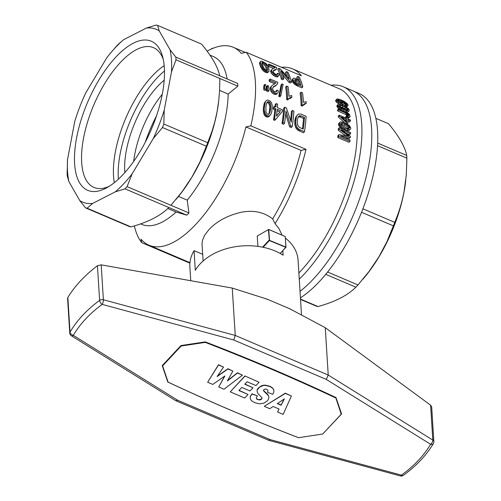 <?xml version="1.0" encoding="UTF-8"?>
<svg xmlns="http://www.w3.org/2000/svg" width="501" height="501" viewBox="0 0 501 501"><rect width="100%" height="100%" fill="white"/><g stroke="black" fill="none" stroke-linecap="round" stroke-linejoin="round"><path stroke-width="0.75" d="M301.521 315.148L298.064 260.107A54.208 37.318 176.4 0 0 285.401 238.088M282.833 250.782L283.109 255.197A54.208 37.318 176.4 0 0 195.29 270.277L194.056 250.657A54.208 37.318 176.4 0 0 189.866 266.901L190.737 280.717M290.661 309.418A55.899 38.489 176.4 0 0 289.872 308.829L267.152 299.153A55.899 38.489 176.4 0 0 265.737 298.872M67.848 297.444L70.021 332.113A3.388 2.33 -3.6 0 0 69.771 333.115L67.585 298.396L67.848 297.444C74.868 285.958 84.732 275.381 97.438 265.718L101.196 264.86L232.264 288.069L267.152 299.153M101.196 264.86L103.388 299.761L235.238 335.438L232.264 288.069M298.515 437.667L298.515 437.686A1823.358 1255.368 -3.6 0 1 167.797 382.012L167.735 380.985M322.832 433.872L341.582 413.964L336.002 397.569A1823.358 1255.368 176.4 0 0 205.285 341.895L180.961 345.552L162.218 365.617L167.797 382.012M320.433 434.386L322.838 434.023M194.056 250.657L202.698 254.339L203.118 260.996M289.872 308.829L325.255 327.679L430.616 405.19L432.801 440.085A3.388 1.766 121.9 0 1 430.628 444.306A3.388 2.217 -149 0 0 433.378 443.598A3.388 3.388 0 0 0 433.853 441.644A3.388 2.33 -3.6 0 0 432.801 440.085L328.23 375.042L326.264 379.401L430.628 444.306A136.36 93.881 176.4 0 1 401.439 475.13L270.039 439.577L268.743 440.323L175.763 400.712L71.361 335.783A3.388 1.766 -58.1 0 0 73.303 335.357A3.388 2.229 30.5 0 1 70.021 332.113A139.748 96.217 176.4 0 1 99.611 300.387A3.388 1.672 53.8 0 0 102.179 304.395L233.76 340.004L326.264 379.401M97.438 265.718L99.611 300.387A3.388 2.33 -3.6 0 1 103.388 299.761A3.388 1.083 105.1 0 1 102.179 304.395A136.36 93.881 176.4 0 0 73.303 335.357L177.529 400.18L175.864 400.762M433.853 441.644L431.674 406.937L430.616 405.19M400.399 475.95A3.388 3.388 0 0 0 403.267 475.424A3.388 1.66 -125.8 0 1 401.439 475.13A3.388 1.083 -74.9 0 1 400.399 475.95L268.805 440.341M325.255 327.679L328.23 375.042L235.238 335.438L233.76 340.004M181.13 345.527L181.162 346.022L162.606 365.88L162.568 365.242M335.676 397.412L341.225 414.189L322.669 434.048L298.571 437.686A1845.008 1270.279 -3.6 0 1 168.123 382.131L162.606 365.88M205.228 341.901L205.26 342.383A1845.008 1270.279 176.4 0 1 335.708 397.938M341.225 414.189L341.131 412.718L335.989 397.562M181.162 346.022L205.26 342.383M224.636 376.126L218.749 386.966L224.886 375.95L212.8 384.43L207.658 382.244L218.517 364.953L223.521 367.083L217.096 376.595L227.986 368.987L232.859 371.059L227.373 380.979L237.455 373.02L242.459 375.149L224.022 389.214L218.749 386.966M223.521 367.083L218.505 364.709L207.658 382.244M232.859 371.059L227.974 368.742L217.421 376.113M242.459 375.149L237.443 372.775L227.623 380.522M267.979 390.479L267.565 392.402L268.004 390.517L266.707 389.271L265.004 389.064L263.445 390.129L263.814 391.149L268.292 395.471L268.812 396.729L268.837 398.12L267.572 400.687L263.977 403.123L259.675 403.881L254.903 402.71L251.464 400.725L250.199 398.639L250.35 396.454L252.022 394.062L257.37 395.821L256.299 397.781L256.55 398.928L257.79 399.623L259.894 400.005L261.61 399.178L262.104 397.838L258.04 393.692L257.182 391.776L257.119 390.022L259.637 387.123L263.2 385.538L265.242 385.369L270.014 386.54L272.506 388.118L273.865 389.903L273.834 391.964L272.801 394.281L267.565 392.402M268.812 396.729L268.273 395.226L266.939 393.617L263.401 390.423M257.37 395.821L252.003 393.817L250.331 396.21L250.199 398.639M262.054 397.75L261.591 398.934L258.716 399.785L256.537 398.677L256.318 397.706M273.865 389.903L272.494 387.874L270.001 386.296L265.229 385.125L263.182 385.288L261.315 385.876L258.447 387.931L257.101 389.778L257.182 391.776M239.027 390.36L248.064 394.45L244.72 398.026L230.247 391.863L244.883 375.944L259.098 382.238L255.986 385.57L247.056 381.768L244.751 384.236L252.999 387.749L244.908 384.067M291.425 396.003L285.326 393.166L264.453 406.192L285.338 393.41L291.425 396.003L283.134 414.39L277.592 412.029L279.063 409.029L273.114 406.499L269.745 408.684L264.465 406.436M278.951 408.985L277.592 412.029M284.173 399.021L281.08 404.99L277.529 403.48M284.393 398.877L277.31 403.624L281.099 405.24L284.393 398.877M244.883 375.944L259.098 382.238M230.247 391.863L244.895 376.188M252.999 387.749L249.999 390.962L241.751 387.442L238.864 390.529L248.064 394.45M300.03 291.344A114.341 48.866 -66.9 0 0 365.254 180.554A114.341 48.866 -66.9 0 0 353.105 90.957A114.341 48.866 -66.9 0 1 365.254 180.554A114.341 48.866 -66.9 0 1 300.03 291.344M300.437 297.857A114.341 48.866 -66.9 0 0 369.932 187.837A114.341 48.866 -66.9 0 0 359.092 93.505L343.241 86.761A114.341 48.866 -66.9 0 0 339.49 85.565A114.341 48.866 -66.9 0 0 331.055 85.251M362.899 208.811L394.725 222.363C398.859 212.687 401.971 202.454 404.063 191.651L406.28 175.15L406.893 158.166A98.246 41.984 -66.9 0 0 406.724 155.442C404.965 146.705 398.902 136.14 388.532 123.734L375.831 118.33M361.534 212.299L393.373 225.863A98.246 41.984 -66.9 0 0 394.725 222.363M327.616 272.024L357.971 284.95L369.181 271.285L378.925 256.794L386.979 241.582L393.373 225.863M325.738 274.335L355.892 287.179A98.246 41.984 -66.9 0 0 357.971 284.95M300.512 299.097L317.991 306.543C334.931 301.921 347.562 295.465 355.892 287.179M300.537 299.435L316.4 306.192A98.246 41.984 -66.9 0 0 317.991 306.543M405.804 180.047L405.678 181.174A90.456 38.658 113.1 0 1 404.013 192.133A90.456 38.658 113.1 0 1 364.972 276.746L362.956 279.17M377.654 143.061L406.724 155.442M377.529 145.659L406.893 158.166M189.904 263.169L141.72 242.647A110.953 47.413 -66.9 0 1 135.045 228.638L134.293 225.926M213.044 48.29L212.743 48.159A110.953 47.413 -66.9 0 0 211.666 48.729L207.113 51.19M282.032 235.119L279.032 228.681L275.062 223.621A110.953 47.413 -66.9 0 0 305.998 149.336L250.851 125.845A110.953 47.413 -66.9 0 0 246.235 52.279L301.383 75.77A110.953 47.413 -66.9 0 0 292.603 68.875A110.953 47.413 -66.9 0 0 288.964 67.71A110.953 47.413 -66.9 0 0 281.543 67.322M298.872 272.945A110.953 47.413 -66.9 0 0 353.142 166.269A110.953 47.413 -66.9 0 0 339.096 88.677L292.603 68.875M287.01 76.202A110.953 47.413 -66.9 0 0 285.395 72.664L286.397 71.587L287.937 72.244A112.644 48.14 113.1 0 1 291.532 82.02L290.574 83.041L288.964 82.358L282.608 74.624M282.883 79.765L281.343 79.114A110.953 47.413 -66.9 0 0 277.704 69.388L278.706 68.311A112.644 48.14 113.1 0 1 282.301 78.087L283.842 78.745L282.883 79.765M296.567 85.533L292.979 82.627L292.058 79.953L293.361 78.275L294.425 78.175L299.341 80.116A112.644 48.14 113.1 0 0 297.682 76.396L299.216 77.048A112.644 48.14 113.1 0 1 302.817 86.823L298.496 84.982L297.538 86.009L296.567 85.533L297.525 84.512L296.698 84.105L295.747 85.126M297.6 79.377A110.953 47.413 -66.9 0 0 296.68 77.467L297.682 76.396M302.817 86.823L301.859 87.85L297.538 86.009M286.597 86.059L288.062 86.686A112.644 48.14 113.1 0 1 288.996 96.261L291.745 95.559A112.644 48.14 113.1 0 1 291.832 97.075L290.899 98.077L288.589 98.973L287.63 98.578L286.691 99.58A110.953 47.413 -66.9 0 0 285.651 87.068L286.597 86.059A112.644 48.14 113.1 0 1 287.63 98.578M291.832 97.075L289.847 97.739L287.643 99.987L286.691 99.58M275.907 91.952L275.988 91.101L276.928 90.099L278.406 90.963L278.187 92.366L277.422 93.249L276.339 93.524L274.811 93.117L273.872 94.119L271.279 91.959L270.145 88.927L270.346 87.543L272.124 85.458L276.038 82.934L270.246 80.473L269.306 81.475A110.953 47.413 -66.9 0 0 269.093 80.016L270.039 79.008L277.729 82.283A112.644 48.14 113.1 0 1 277.805 82.79L277.134 84.456L272.882 87.518M277.422 93.249L276.483 94.251L275.4 94.526L273.872 94.119M274.73 83.786L269.306 81.475M277.134 84.456L274.498 86.541M266.545 91A110.953 47.413 -66.9 0 0 266.476 88.783L266.72 86.535L267.659 85.533L268.461 85.878L268.956 88.439A112.644 48.14 113.1 0 1 269.018 90.65L268.079 91.658L266.545 91L267.484 89.992L269.018 90.65M279.877 96.843L278.781 96.38L281.074 84.913L282.019 83.905L283.115 84.375L280.817 95.841L279.877 96.843M347.75 115.881L346.285 114.673L337.661 110.959A110.953 47.413 -66.9 0 0 337.53 110.001L338.469 108.993L348.383 113.426L349.673 114.666L350.055 116.727L348.546 118.073L347.681 118.011M346.141 117.497L345.771 116.483L346.705 115.48L348.502 115.975L348.834 115.362L348.276 115.95M269.538 115.944L267.565 117.14L265.424 116.338L264.127 114.604L263.313 110.984L263.463 107.176L264.309 103.031L265.956 100.883L267.741 99.968L270.44 101.302L271.548 102.887L272.25 105.655L271.774 111.792L271.235 113.627L269.538 115.944M344.588 106.099L344.387 105.611L345.346 104.584L346.661 104.859L346.892 104.352L346.423 103.594L345.465 104.621L344.03 103.544M345.108 104.264L346.072 103.237L342.108 101.033L343.843 102.736L344.03 103.845L342.465 105.154L343.423 104.127L342.402 104.064L341.682 104.841M339.296 104.233L336.108 101.835L335.651 100.444L337.43 98.904L341.363 100.043L344.888 101.778L347.7 104.17L348.076 105.492L346.698 106.807L346.053 106.857M348.076 105.492L346.698 106.807M290.63 120.253A110.953 47.413 -66.9 0 0 291.407 111.466L292.359 110.452L293.899 111.109A112.644 48.14 113.1 0 1 292.246 126.496L291.256 127.555L289.647 126.872L285.72 114.003M292.246 126.496L290.636 125.807L285.983 111.022A112.644 48.14 113.1 0 1 284.555 123.221L283.566 124.279L282.025 123.628A110.953 47.413 -66.9 0 0 283.716 108.191L284.662 107.176L286.353 107.89L291.225 122.244A112.644 48.14 113.1 0 0 292.359 110.452M350.531 129.139L348.734 130.642L346.899 130.511L341.012 127.893L338.657 125.281L338.595 123.722L339.81 122.263L340.855 121.881L343.648 122.407L349.404 125.526L350.819 128.15L350.531 129.139L348.734 130.642M273.465 68.449L268.361 66.276A110.953 47.413 -66.9 0 0 267.81 65.174L268.812 64.103L276.508 67.378A112.644 48.14 113.1 0 1 276.696 67.76L276.715 68.531L275.494 69.996L273.22 71.067M276.583 74.599L277.504 73.265L279.032 74.079L279.107 75.169L276.677 76.947L273.728 75.632L271.385 73.259L270.628 71.461L270.878 70.572L272.694 68.819L275.143 67.679L269.356 65.211A112.644 48.14 113.1 0 0 268.812 64.103M278.575 75.801L277.617 76.828L276.677 76.947M263.758 89.817A110.953 47.413 -66.9 0 0 263.695 87.6L263.933 85.352L264.872 84.343L265.68 84.688L266.169 87.249A112.644 48.14 113.1 0 1 266.238 89.466L265.298 90.468L263.758 89.817L264.697 88.809L266.238 89.466M342.127 110.546L337.837 107.84L336.891 106.231L337.11 105.423L338.056 104.408L338.964 104.177L344.945 106.268L345.696 105.467L345.346 104.584M344.945 106.268L348.377 108.573L349.26 110.088L349.153 110.884L347.494 112.237L343.523 111.147M274.717 120.403L273.54 119.902A110.953 47.413 -66.9 0 0 274.824 109.732L273.208 109.049A110.953 47.413 -66.9 0 0 273.358 107.364L274.316 106.344A112.644 48.14 113.1 0 1 274.172 108.022L275.782 108.704A112.644 48.14 113.1 0 1 274.529 118.843L275.707 119.344L274.717 120.403M275.08 106.663A110.953 47.413 -66.9 0 0 275.218 104.571L276.164 103.557A112.644 48.14 113.1 0 1 275.926 107.026L274.316 106.344M266.789 72.733L264.678 71.893L263.019 70.553L260.608 66.877L259.399 63.051L260.583 61.385L261.779 61.103L266.044 63.533L267.597 65.387L268.743 67.792L269.087 71.186L267.615 72.683L266.789 72.733L267.741 71.712L266.551 71.38L265.593 72.401M269.087 71.186L267.615 72.683M306.268 103.219L302.078 106.137L301.126 105.73A110.953 47.413 -66.9 0 0 300.086 93.211L301.026 92.203L302.491 92.829A112.644 48.14 113.1 0 1 303.431 102.404L306.18 101.709A112.644 48.14 113.1 0 1 306.268 103.219L304.282 103.882L303.343 104.884M345.715 117.954L346.398 117.221L347.663 117.76A112.644 48.14 113.1 0 1 347.744 118.818L350.406 119.958A112.644 48.14 113.1 0 1 350.475 120.935L349.535 121.937L347.888 121.236M344.801 122.864L338.307 116.965A110.953 47.413 -66.9 0 0 338.256 116.182L339.19 115.18A112.644 48.14 113.1 0 1 339.246 115.956L346.705 122.758L347.97 123.29L347.262 124.048M345.753 135.665L338.288 130.279A110.953 47.413 -66.9 0 0 338.357 128.738L339.302 127.724L350.587 132.533A112.644 48.14 113.1 0 1 350.543 133.686L349.592 134.7L345.947 133.147M350.543 133.686L341.081 129.653L350.393 136.353A112.644 48.14 113.1 0 1 350.318 137.431L349.366 138.451L344.669 137.75M349.992 141.288L349.028 142.315L337.743 137.512A110.953 47.413 -66.9 0 0 337.912 135.708L338.87 134.681A112.644 48.14 113.1 0 1 338.701 136.479L349.992 141.288A112.644 48.14 113.1 0 0 350.105 140.067L340.498 135.978L350.318 137.431M303.493 132.765L298.308 130.448L295.872 128.012L294.87 124.63L294.801 120.722L295.947 116.695L298.533 114.009L300.932 114.103L306.13 116.32A112.644 48.14 113.1 0 1 304.483 131.707L303.493 132.765M275.062 223.621L272.632 218.899A107.565 45.967 -66.9 0 0 301.063 150.4L245.916 126.916A107.565 45.967 113.1 0 1 197.187 222.889A107.565 45.967 113.1 0 1 149.01 245.227A107.565 45.967 113.1 0 1 141.019 239.177A1200.34 826.425 176.4 0 0 141.72 242.647M305.998 149.336A1200.34 826.425 176.4 0 0 301.063 150.4M118.386 179.183A75.995 32.477 113.1 0 1 164.472 70.985M164.184 80.216A64.366 27.511 -66.9 0 0 124.849 172.582M157.64 25.401L159.249 30.937A93.925 40.143 -66.9 0 0 146.298 28.087L156.049 25.05A98.246 41.984 113.1 0 1 157.64 25.401L201.502 44.082C211.873 56.481 217.935 67.053 219.695 75.783L237.668 83.442A98.246 41.984 113.1 0 1 237.837 86.159L219.864 78.507L219.544 91.288L218.699 101.07A91.213 38.984 -66.9 0 1 178.5 196.411L187.249 200.137L188.915 212.95A98.246 41.984 113.1 0 1 186.835 215.18L176.114 212.048A91.213 38.984 -66.9 0 1 141.821 224.392L140.618 223.884M227.172 78.97A91.213 38.984 -66.9 0 0 213.301 56.55L209.925 55.11M187.249 200.137A91.213 38.984 -66.9 0 0 228.174 94.075L237.837 86.159M250.851 125.845A1200.34 826.425 176.4 0 0 245.916 126.916M212.743 48.159A1825.663 1069.754 43.1 0 0 210.094 49.618A107.565 45.967 113.1 0 1 233.309 47.301A107.565 45.967 113.1 0 1 241.294 53.35A1200.34 826.425 -3.6 0 1 246.235 52.279M219.695 75.783L175.832 57.101A98.246 41.984 113.1 0 1 176.001 59.826L171.461 71.944A93.925 40.143 -66.9 0 0 170.071 49.799L175.832 57.101M219.864 78.507L176.001 59.826M67.316 176.152A98.246 41.984 113.1 0 1 67.147 173.427L67.535 159.543A93.925 40.143 -66.9 0 0 68.925 181.688L67.316 176.152M218.774 100.388L217.033 111.992L214.791 121.943L211.904 131.588L207.696 142.71A98.246 41.984 -66.9 0 1 206.343 146.204L162.481 127.523L153.237 138.608L132.176 173.766L127.079 186.616A98.246 41.984 113.1 0 1 124.999 188.839L115.249 191.877A93.925 40.143 -66.9 0 0 132.176 173.766M207.696 142.71L163.833 124.029A98.246 41.984 113.1 0 1 162.481 127.523M219.595 90.418L228.174 94.075M124.999 188.839L168.862 207.52C160.533 215.812 147.901 222.269 130.961 226.884A98.246 41.984 -66.9 0 1 129.371 226.533L85.508 207.852L79.747 200.55A93.925 40.143 -66.9 0 0 92.698 203.4L87.099 208.203A98.246 41.984 113.1 0 1 85.508 207.852M130.961 226.884L87.099 208.203M115.249 191.877L92.698 203.4M110.395 53.25L116.069 46.643A98.246 41.984 113.1 0 1 118.148 44.414L123.747 39.61A93.925 40.143 -66.9 0 0 110.395 53.25A93.925 40.143 -66.9 0 0 106.826 57.721L85.759 92.879A93.925 40.143 -66.9 0 0 74.774 121.342L67.535 159.543M79.747 200.55L68.925 181.688M153.237 138.608A93.925 40.143 -66.9 0 0 164.222 110.145L163.833 124.029M171.461 71.944L164.222 110.145M159.249 30.937L170.071 49.799M123.747 39.61L146.298 28.087M159.512 48.96A81.043 34.638 -66.9 0 0 84.907 108.924A81.043 34.638 -66.9 0 0 106.575 187.869A81.043 34.638 -66.9 0 0 151.365 129.314A81.043 34.638 -66.9 0 0 162.549 56.45A81.043 34.638 -66.9 0 0 159.512 48.96M163.245 59.362A75.964 32.465 -66.9 0 0 161.228 54.947A75.964 32.465 -66.9 0 0 153.494 47.658A75.964 32.465 -66.9 0 0 93.856 104.822A75.964 32.465 -66.9 0 0 93.963 187.43A75.964 32.465 -66.9 0 0 109.162 186.359M164.171 65.625A75.964 32.465 -66.9 0 0 114.316 182.677M272.632 218.899C264.008 212.13 253.581 209.913 241.35 212.236C227.805 215.349 216.996 221.135 208.93 229.608L204.527 235.432L202.448 240.442L202.022 243.899L202.655 254.32M257.902 246.386L257.257 236.027L268.411 229.583L269.375 240.568L263.113 247.275M206.343 146.204L199.949 161.929L191.896 177.135L182.151 191.632L170.941 205.297L127.079 186.616M262.574 247.162L269.081 240.204M280.284 253.506L285.896 247.081L269.325 240.286M285.946 247.362L269.375 240.568M162.243 94.313A64.366 27.511 -66.9 0 0 133.667 161.416M280.184 253.45L285.72 247.525M156.456 115.975A81.306 34.751 -66.9 0 0 145.271 142.234M285.99 247.4L285.263 236.522L285.896 247.081M269.551 240.123L268.693 229.439L285.263 236.522M268.887 229.577L285.232 236.535M178.5 196.411L175.926 199.517M168.862 207.52L186.835 215.18M188.915 212.95L170.941 205.297M167.816 208.516L176.114 212.048M302.441 128.807A110.953 47.413 -66.9 0 0 303.531 118.405L300.018 116.908L298.239 116.984M276.483 116.063L280.021 111.948L277.116 110.708M348.709 128.506L347.913 127.122L346.579 126.189L340.574 123.972M346.949 110.145L344.757 108.41L339.215 106.225M299.479 84.3A110.953 47.413 -66.9 0 0 298.796 82.308L294.669 80.598M345.646 120.847A110.953 47.413 -66.9 0 0 345.609 120.265L344.488 119.783M341.576 103.024L338 100.851M268.517 114.334L269.169 112.963L269.857 106.55L268.818 103.431L267.885 102.755L266.801 102.755M266.826 70.459L265.342 66.138L263.369 64.022L261.979 63.351M299.46 131.049L300.456 129.991L299.297 129.39L298.308 130.448M299.297 129.39L298.377 128.782L297.387 129.84M290.768 97.25L289.829 98.252M265.336 63.771L263.332 62.381L261.967 62.337L262.511 65.143L264.34 68.769L266.269 70.328L267.659 70.234L267.835 69.144L266.332 65.086L265.336 63.771L264.346 64.836M298.333 116.789L298.991 116.088L297.957 117.566L297.306 120.34L297.519 124.405L298.032 125.77L299.579 127.479L303.23 129.139A112.644 48.14 113.1 0 0 304.483 117.384L303.531 118.405M276.483 68.938L273.396 70.553L273.227 71.775L274.254 73.271L275.938 74.449L277.385 74.549L277.617 74.029L277.072 74.611M277.617 74.029L277.504 73.265M275.487 85.947L276.42 84.945M273.095 87.349L274.034 86.347L273.095 87.08L272.557 88.708L273.283 90.524L274.849 91.827L275.794 91.99L276.834 91.082L276.07 91.902M349.153 110.884L347.494 112.237M275.4 94.526L276.339 93.524M340.548 123.885L341.425 122.952L340.517 123.766L341.35 125.281L347.512 128.331L348.846 128.532L349.698 127.674L348.928 128.494M346.88 110.013L347.826 108.999L345.703 107.396L343.291 106.25L342.346 107.27M343.291 106.25L341.006 105.392L340.06 106.412M341.012 127.893L341.958 126.885L340.912 126.058L339.972 127.072M340.912 126.058L340.079 125.169L339.139 126.177M271.279 91.959L272.218 90.95L271.085 87.925L271.285 86.541L270.346 87.543M271.11 87.155L270.171 88.157M344.174 102.016L343.692 102.53M295.477 117.754L296.905 115.675L295.947 116.695M296.905 115.675L297.412 114.942M276.164 103.557L277.629 104.177A112.644 48.14 113.1 0 1 277.391 107.652L282.52 109.838A112.644 48.14 113.1 0 1 282.376 111.516L275.707 119.344M271.442 89.416L270.502 90.418M271.085 87.925L270.145 88.927M338.908 101.152L339.878 100.119L338.094 99.661L337.661 100.281L338.018 100.889L341.713 103.074L342.79 102.924L342.778 102.461L342.177 103.106M266.3 68.211L267.277 67.172M266.864 70.184L267.835 69.144M281.343 79.114L282.301 78.087M347.656 105.786L345.696 105.467M346.917 105.836L345.997 106.826M266.551 71.38L263.319 68.787L260.589 63.026L259.606 64.078M261.785 68.95L262.743 67.917M263.319 68.787L262.355 69.814M346.435 104.841L346.892 104.352M273.252 70.967L274.091 70.071M275.193 69.589L274.21 70.635M267.885 102.755L268.837 101.734L267.071 102.116L266.419 103.651L265.893 106.763L266 112.23L267.503 114.247L268.498 114.353L269.281 113.733L270.139 111.917L269.169 112.963M344.556 103.864L345.521 102.83M348.546 127.962L349.485 126.953L348.853 126.114L347.913 127.122M288.964 82.358L289.922 81.331L281.174 70.935A112.644 48.14 113.1 0 1 283.842 78.745M274.811 93.117L272.218 90.95M272.469 93.199L273.408 92.19M348.853 126.114L347.519 125.187L346.579 126.189M347.519 125.187L342.822 123.183L341.882 124.192M344.193 125.018L345.133 124.016M347.299 115.324L348.239 114.316L347.8 114.003L346.861 115.005M347.8 114.003L347.231 113.671L346.285 114.673M337.661 110.959L338.601 109.951L346.379 113.264L345.44 114.272M338.469 108.993A112.644 48.14 113.1 0 1 338.601 109.951M270.521 114.892L269.613 115.781L267.265 115.856L266.275 116.915M268.624 116.839L269.613 115.781M295.252 126.371L296.235 125.319L295.847 123.584L294.87 124.63M295.847 123.584L295.696 121.674L294.726 122.714M267.265 115.856L265.117 113.545L264.29 109.938L263.313 110.984M264.127 114.604L265.117 113.545M265.668 114.535L264.685 115.587M272.394 74.543L273.352 73.515L271.724 71.023L270.759 72.056M271.724 71.023L271.623 69.958L270.653 70.998M270.628 71.461L271.592 70.422M338.307 116.965L339.246 115.956M346.066 123.44L346.705 122.758M267.565 117.14L268.555 116.082M266.413 115.28L265.424 116.338M295.696 121.674L296.435 116.727M295.127 119.069L296.085 118.042M295.765 119.689L294.801 120.722M290.636 125.807L289.647 126.872M267.935 101.634L266.983 102.655M349.679 129.634L345.101 128.494L344.162 129.508M345.101 128.494L341.958 126.885M342.408 128.707L343.354 127.699M341.538 102.949L342.502 101.922L341.876 101.277L340.912 102.31M343.06 110.946L343.993 109.957L342.233 109.162L341.287 110.17M342.233 109.162L340.799 108.385L339.86 109.4M298.377 128.782L296.855 126.96L295.872 128.012M296.586 128.964L297.569 127.905M273.208 109.049L274.172 108.022M341.006 105.392L339.672 105.097L338.958 105.698L341.513 107.997L347.487 110.251L348.038 110.082L347.826 108.999M262.537 62.174L261.954 62.794M264.678 71.893L265.636 70.873M346.003 104.778L346.73 104.001M266.476 88.783L267.415 87.781L267.659 85.533M304.264 104.402L305.197 103.4M344.926 102.473L344.03 103.431M263.695 87.6L264.628 86.598A112.644 48.14 113.1 0 1 264.697 88.809M342.778 102.461L342.502 101.922M344.03 103.845L343.423 104.127M338.438 103.801L339.39 102.78L338.012 101.791L337.054 102.811M264.29 109.938L264.277 108.191L263.307 109.231M264.365 62.951L263.369 64.022M263.332 62.381L262.336 63.445M338.864 99.787L337.95 100.764M338.094 99.661L337.699 100.087M347.556 110.233L348.139 109.606M337.743 137.512L338.701 136.479M271.623 69.958L271.849 69.526M284.662 107.176A112.644 48.14 113.1 0 1 283.015 122.563L282.025 123.628M283.015 122.563L284.555 123.221M260.608 66.877L261.578 65.838M261.178 68.03L262.142 66.996M264.277 108.191L265.267 102.01L264.309 103.031M263.463 107.176L264.428 106.137M347.669 117.854L348.471 117.002L347.005 116.47L346.705 115.48M346.072 117.472L347.005 116.47M340.079 125.169L339.597 124.273L338.657 125.281M349.698 127.674L349.485 126.953M282.019 83.905L279.721 95.372L278.781 96.38M270.039 79.008A112.644 48.14 113.1 0 1 270.246 80.473M340.799 108.385L338.782 106.832L337.874 104.759L336.923 105.774M337.874 104.759L338.056 104.408M269.688 109.825L270.659 108.792L270.816 105.523L269.857 106.55M338.595 123.722L339.81 122.263M263.858 104.772L264.816 103.745M277.635 75.927L276.145 75.469L275.193 76.49M276.145 75.469L274.686 74.611L273.728 75.632M272.344 72.232L271.385 73.259M347.606 115.675L348.546 114.666L348.79 115.036L347.963 115.925M260.075 65.562L261.046 64.516M339.697 107.627L338.751 108.642M337.837 107.84L338.782 106.832M275.951 69.232L274.968 70.284M338.012 101.791L336.566 99.881L335.601 100.908M336.108 101.835L337.067 100.807M269.488 104.571L270.446 103.55L269.77 102.411L268.818 103.431M269.77 102.411L268.837 101.734M348.546 114.666L348.239 114.316M264.628 86.598L264.872 84.343M337.242 107.064L338.188 106.049M337.837 105.223L336.891 106.231M268.361 66.276L269.356 65.211M346.153 109.274L347.099 108.26M350.475 120.935L347.807 119.795A112.644 48.14 113.1 0 1 347.97 123.29M348.79 115.036A112.644 48.14 113.1 0 1 348.834 115.362M345.703 107.396L344.757 108.41M339.672 105.097L339.008 105.805M346.548 119.263A112.644 48.14 113.1 0 1 346.673 121.793L341.569 117.14L346.548 119.263L345.609 120.265M295.866 81.062L296.842 80.016L294.87 79.54L294.669 80.63L295.371 81.87L296.579 82.953L300.938 84.919A112.644 48.14 113.1 0 0 299.773 81.262L298.796 82.308M264.76 70.265L263.802 71.292M263.977 69.526L263.019 70.553M259.399 63.051L260.583 61.385M300.018 116.908L300.969 115.888L298.991 116.088M299.197 116.752L300.149 115.731M347.844 129.496L346.899 130.511M268.574 71.656L267.741 71.712M279.721 95.372L280.817 95.841M298.59 116.777L299.542 115.756M263.52 112.33L264.503 111.278M263.733 113.583L264.716 112.531M265.342 66.138L266.332 65.086M274.824 109.732L275.782 108.704M273.54 119.902L274.529 118.843M274.686 74.611L273.352 73.515M304.282 103.882L303.017 105.129L302.065 104.722L301.126 105.73M342.402 104.064L339.39 102.78M340.104 104.371L340.893 103.532M338.87 134.681L348.752 136.122L339.24 129.264L338.288 130.279M346.961 134.838L346.135 135.721M265.267 102.01L265.956 100.883M348.439 111.228L343.993 109.957M345.759 111.992L346.705 110.984M336.566 99.881L336.866 99.041M335.651 100.444L336.609 99.411M339.597 124.273L339.534 122.714M338.451 124.292L339.396 123.284M280.986 110.921L277.247 109.331A112.644 48.14 113.1 0 1 276.471 116.169L280.021 111.948M300.456 129.991L304.483 131.707M339.302 127.724A112.644 48.14 113.1 0 1 339.24 129.264M260.589 63.026L260.388 61.986M347.231 113.671L346.379 113.264M289.847 97.739L288.914 98.741M271.285 86.541L271.667 85.94M275.437 85.539L274.034 86.347M300.969 115.888L304.483 117.384M347.688 135.94L347.988 135.621M342.822 123.183L341.425 122.952M340.066 101.747L341.037 100.714L339.878 100.119M350.055 116.727L348.471 117.002M348.546 118.073L349.485 117.071M346.398 117.221A112.644 48.14 113.1 0 1 346.485 118.286L339.19 115.18M301.026 92.203A112.644 48.14 113.1 0 1 302.065 104.722M341.876 101.277L341.037 100.714M278.706 68.311L280.391 69.032L289.34 79.02A112.644 48.14 113.1 0 0 286.397 71.587M270.139 111.917L270.659 108.792M346.423 103.594L346.072 103.237M270.816 105.523L270.446 103.55M296.855 126.96L296.235 125.319M289.922 81.331L291.532 82.02M276.834 91.082L276.928 90.099M267.415 87.781A112.644 48.14 113.1 0 1 267.484 89.992M299.266 279.182A114.341 48.866 -66.9 0 0 346.842 202.604A114.341 48.866 -66.9 0 0 343.241 86.761M296.698 84.105L295.916 83.592L294.957 84.619M295.916 83.592L294.532 82.308L293.567 83.335M294.212 84.011L295.17 82.984M295.615 79.546L294.663 80.567M292.979 82.627L293.943 81.6L293.511 80.799L292.553 81.832M292.183 81.074L293.148 80.041L293.029 78.914L292.058 79.953M298.496 84.982L297.525 84.512M293.511 80.799L293.148 80.041M296.842 80.016L299.773 81.262M293.029 78.914L293.361 78.275M294.532 82.308L293.943 81.6M177.529 400.18L270.039 439.577M69.771 333.115A3.388 3.388 0 0 0 71.361 335.783M433.378 443.598C426.169 455.509 416.131 466.118 403.267 475.424M233.309 47.301L245.415 52.455M149.01 245.227L189.954 262.662"/></g></svg>
